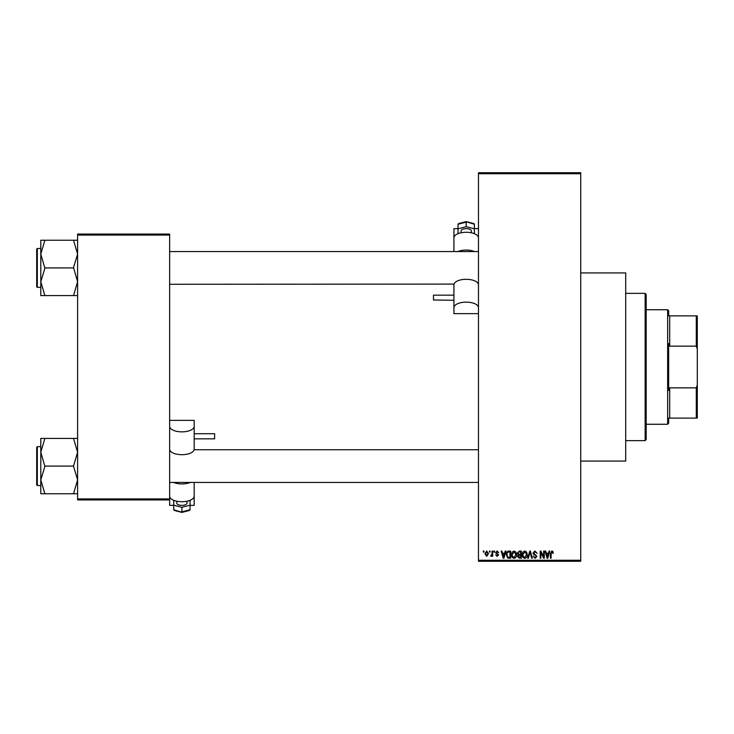 <?xml version="1.0" encoding="UTF-8"?>
<svg xmlns="http://www.w3.org/2000/svg" width="734" height="734" viewBox="0 0 734 734"><rect width="100%" height="100%" fill="white"/><g stroke="black" fill="none" stroke-linecap="round" stroke-linejoin="round"><path stroke-width="1.1" d="M580.722 272.92L625.717 272.92L625.717 461.08L580.722 461.08M489.431 552.087L489.431 551.069L490.083 551.069L490.083 552.087L489.431 552.087M492.037 553.766L492.037 551.069L492.688 551.069L492.688 556.271L492.037 556.271L492.037 555.445L491.257 556.363L490.642 556.088L492.037 553.766M493.899 552.087L493.899 551.069L494.542 551.069L494.542 552.087L493.899 552.087M495.569 552.656L497.138 550.977L498.725 552.647L497.092 551.72L496.221 552.528L498.634 554.886L497.166 556.363L495.661 554.876L497.147 555.62L497.982 554.987L495.569 552.656M504.643 553.207L505.203 551.069L505.891 551.069L503.909 558.225L503.221 558.225L501.148 551.069L501.827 551.069L502.395 553.207L504.643 553.207M514.066 550.977L515.938 552.096L516.58 554.555C516.718 556.583 515.883 557.84 514.066 558.317C512.286 557.849 511.442 556.629 511.561 554.638L512.204 552.069L514.066 550.977M524.755 550.977L526.627 552.096L527.269 554.555C527.407 556.583 526.572 557.84 524.755 558.317C522.975 557.849 522.14 556.629 522.25 554.638L522.892 552.069L524.755 550.977M551.895 550.977L552.913 551.482L553.298 553.207L552.647 553.298L551.858 551.812L551.161 552.353L551.069 558.225L550.417 558.225L550.417 553.372L551.895 550.977M478.467 560.271L580.722 560.271L580.722 561.29L478.467 561.29L478.467 172.71L580.722 172.71L580.722 173.729L478.467 173.729M580.722 560.271L580.722 173.729M548.518 553.207L549.087 551.069L549.766 551.069L547.784 558.225L547.105 558.225L545.023 551.069L545.711 551.069L546.27 553.207L548.518 553.207M543.628 556.794L543.628 551.069L544.279 551.069L544.279 558.225L543.591 558.225L540.839 552.491L540.839 558.225L540.187 558.225L540.187 551.069L540.894 551.069L543.628 556.794M532.939 553.051L534.967 550.977L537.123 553.39L534.912 551.812L533.59 553.041L536.939 556.363L535.086 558.317L533.123 556.179L535.068 557.482L536.288 556.335L536.086 555.601L533.93 554.757L532.939 553.051M527.7 558.225L529.746 551.069L530.379 551.069L532.315 558.225L531.636 558.225L530.104 551.904L528.388 558.225L527.7 558.225M517.323 553.17L519.305 551.069L521.324 551.069L521.324 558.225L519.296 558.225L517.507 556.427L518.213 554.922L517.323 553.17M506.258 554.684C506.093 552.647 506.91 551.445 508.726 551.069L510.625 551.069L510.625 558.225L507.772 558.097L506.258 554.684M484.88 553.72L486.688 550.977L488.505 553.675L486.688 556.363L484.88 553.72M483.293 552.087L483.293 551.069L483.945 551.069L483.945 552.087L483.293 552.087M77.602 234.063L169.637 234.063L169.637 235.082L77.602 235.082L77.602 234.063M169.637 498.918L169.637 499.937L77.602 499.937L77.602 498.918L169.637 498.918L169.637 235.082M77.602 498.918L77.602 235.082M547.692 556.124L548.298 554.042L546.491 554.042L547.399 557.482L547.692 556.124M524.755 557.482L526.617 554.537L524.764 551.812L522.902 554.665L523.177 556.28L524.755 557.482M520.672 557.39L520.672 555.253L518.764 555.317L518.158 556.308L520.672 557.39M520.672 554.418L520.672 551.904L518.617 551.996L517.975 553.161L519.388 554.418L520.672 554.418M514.057 557.482L515.929 554.537L514.075 551.812L512.213 554.665L512.488 556.28L514.057 557.482M509.974 557.39L509.974 551.904L508.809 551.904L507.166 552.95L506.91 554.693L507.9 557.244L509.974 557.39M503.818 556.124L504.423 554.042L502.616 554.042L503.515 557.482L503.818 556.124M486.706 555.62L487.853 553.675L486.67 551.72L485.532 553.675L486.706 555.62M645.149 440.629L645.149 293.371L646.168 294.398L646.168 439.602L645.149 440.629L625.717 440.629M645.149 293.371L625.717 293.371M40.792 452.254L40.792 479.926L44.884 466.42L40.792 452.254L44.884 438.427L40.792 438.427L40.792 452.254M37.315 485.523L36.7 484.908L36.7 447.272L37.315 446.657L37.315 485.523L40.792 485.523M77.602 438.427L73.51 438.427L77.602 452.254L73.51 466.09L44.884 466.09M73.51 438.427L44.884 438.427M73.51 466.09L77.602 479.926L73.51 493.753L44.884 493.753L40.792 479.926L40.792 493.753L44.884 493.753M73.51 493.753L77.602 493.753M667.646 309.739L668.665 310.757L668.665 315.868L669.692 315.868L669.692 346.145L668.665 343.567L668.665 390.433L669.692 387.855L669.692 418.132L668.665 418.132L668.665 423.243L667.646 424.261L667.646 309.739L646.168 309.739M696.282 315.868L697.3 315.868L697.3 349.026L696.282 346.145L696.282 315.868L668.665 315.868M669.692 387.855L696.282 387.855L697.3 384.974L697.3 418.132L696.282 418.132L696.282 387.855M697.3 349.026L697.3 384.974M669.692 346.145L696.282 346.145M669.692 418.132L696.282 418.132M77.602 240.247L73.51 240.247L77.602 254.074L73.51 267.58L77.602 281.746L73.51 295.573L44.884 295.573L40.792 281.746L44.884 268.24L40.792 254.074L44.884 240.247L40.792 240.247L40.792 295.573L44.884 295.573M36.7 286.728L36.7 249.092L37.315 248.477L37.315 287.343L36.7 286.728M73.51 240.247L44.884 240.247M73.51 267.91L44.884 267.91M73.51 295.573L77.602 295.573M461.08 232.788L461.08 230.935A5.11 2.294 0 0 1 466.191 228.641A5.11 2.294 0 0 1 471.301 230.935L471.301 232.788M433.473 299.995L433.473 295.16L453.924 295.16L453.924 300.27L433.473 299.995M478.467 237.798A12.267 5.514 180 0 0 466.191 232.283A12.267 5.514 180 0 0 453.924 237.798L453.924 251.551M474.54 251.551A12.267 5.514 180 0 0 457.851 251.551M458.016 228.641L453.924 228.641L453.924 242.853M478.467 307.665A12.267 5.514 180 0 0 466.191 302.142A12.267 5.514 180 0 0 453.924 307.665L453.924 313.638L478.467 313.638M453.924 307.665L453.924 284.095L169.637 284.269M478.467 284.095L477.348 282.526A12.267 5.514 180 0 0 466.191 279.305A12.267 5.514 180 0 0 455.034 282.526L453.924 284.095M474.375 228.641L478.467 228.641M474.375 228.815L474.375 224.246L466.191 221.741L466.191 226.696L474.375 228.815L474.375 233.063L473.366 233.32M466.191 222.127L458.016 224.246L459.034 223.595L458.016 224.246L458.016 228.815L466.191 226.696M459.016 233.32L458.016 233.063L458.016 228.815M187.023 501.212L187.023 503.065A5.11 2.294 180 0 1 181.913 505.359A5.11 2.294 180 0 1 176.793 503.065L176.793 501.212M194.18 433.73L214.631 433.73L214.631 438.84L194.18 438.84M169.637 496.202A12.267 5.514 0 0 0 181.913 501.717A12.267 5.514 0 0 0 194.18 496.202L194.18 482.449M173.563 482.449A12.267 5.514 0 0 0 190.253 482.449M190.088 505.359L194.18 505.359L194.18 491.147M169.637 426.335A12.267 5.514 0 0 0 181.913 431.858A12.267 5.514 0 0 0 194.18 426.335L194.18 420.362L169.637 420.362M194.18 426.335L194.18 449.905L193.06 451.474A12.267 5.514 0 0 1 181.913 454.695A12.267 5.514 0 0 1 170.756 451.474L169.637 449.905M173.729 505.359L169.637 505.359L169.637 499.937M173.729 505.185L173.729 509.754L181.913 512.259L181.913 507.304L173.729 505.185L173.729 500.937L174.738 500.68M181.913 511.873L190.088 509.754L189.069 510.405L190.088 509.754L190.088 505.185L181.913 507.304M189.078 500.68L190.088 500.937L190.088 505.185M37.315 446.657L40.792 446.657M478.467 482.449L169.637 482.449M478.467 449.731L194.18 449.731M169.637 251.551L478.467 251.551M667.646 424.261L646.168 424.261M37.315 287.343L40.792 287.343M37.315 248.477L40.792 248.477M473.861 223.586L466.191 221.595L458.521 223.586M174.233 510.414L181.913 512.405L189.583 510.414"/></g></svg>
